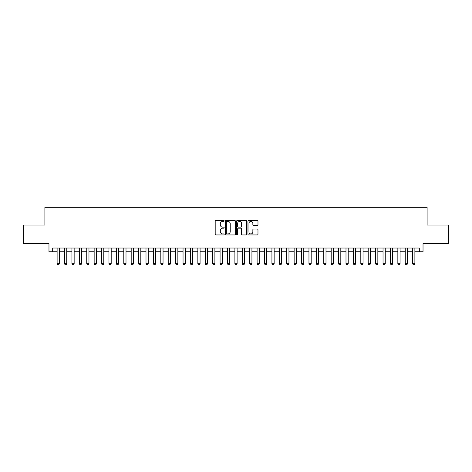 <?xml version="1.0" encoding="UTF-8"?>
<svg xmlns="http://www.w3.org/2000/svg" width="472" height="472" viewBox="0 0 472 472"><rect width="100%" height="100%" fill="white"/><g stroke="black" fill="none" stroke-linecap="round" stroke-linejoin="round"><path stroke-width="0.71" d="M224.147 220.908A0.507 0.507 0 0 0 223.639 220.394L215.916 220.394A0.726 0.726 0 0 0 215.191 221.126L215.191 234.212A0.726 0.726 0 0 0 215.916 234.938L223.639 234.938A0.507 0.507 0 0 0 224.147 234.431A0.507 0.507 0 0 0 223.639 233.917L222.642 233.917A2.325 2.325 0 0 1 220.312 231.593L220.312 230.501A2.325 2.325 0 0 1 222.642 228.177L223.639 228.177A0.507 0.507 0 0 0 224.147 227.669A0.507 0.507 0 0 0 223.639 227.156L222.642 227.156A2.325 2.325 0 0 1 220.312 224.831L220.312 223.74A2.325 2.325 0 0 1 222.642 221.415L223.639 221.415A0.507 0.507 0 0 0 224.147 220.908M257.246 225.522A0.726 0.726 0 0 0 257.977 224.796L257.977 221.126A0.726 0.726 0 0 0 257.246 220.394L248.667 220.394A0.726 0.726 0 0 0 247.942 221.126L247.942 234.212A0.726 0.726 0 0 0 248.667 234.938L257.246 234.938A0.726 0.726 0 0 0 257.977 234.212L257.977 229.775A0.726 0.726 0 0 0 257.246 229.05L253.576 229.05A0.726 0.726 0 0 0 252.85 229.775L252.85 231.976A1.947 1.947 0 0 1 250.903 233.917A1.947 1.947 0 0 1 248.962 231.976L248.962 223.356A1.947 1.947 0 0 1 250.903 221.415A1.947 1.947 0 0 1 252.85 223.356L252.85 224.796A0.726 0.726 0 0 0 253.576 225.522L257.246 225.522M52.675 251.741L52.675 248.036L419.325 248.036L419.325 251.741L423.03 251.741L423.03 243.593L448.4 243.593L448.4 225.073L427.107 225.073L427.107 207.297L44.893 207.297L44.893 225.073L23.6 225.073L23.6 243.593L48.97 243.593L48.97 251.741L57.118 251.741M235.363 221.126A0.726 0.726 0 0 0 234.637 220.394L226.058 220.394A0.726 0.726 0 0 0 225.333 221.126L225.333 234.212A0.726 0.726 0 0 0 226.058 234.938L234.637 234.938A0.726 0.726 0 0 0 235.363 234.212L235.363 221.126M237.363 220.394L245.941 220.394A0.726 0.726 0 0 1 246.667 221.126L246.667 234.212A0.726 0.726 0 0 1 245.941 234.938L242.272 234.938A0.726 0.726 0 0 1 241.546 234.212L241.546 228.902A0.726 0.726 0 0 0 240.814 228.177L238.384 228.177A0.726 0.726 0 0 0 237.652 228.902L237.652 234.431A0.507 0.507 0 0 1 237.145 234.938A0.507 0.507 0 0 1 236.637 234.431L236.637 221.126A0.726 0.726 0 0 1 237.363 220.394M59.342 251.741L64.522 251.741M66.747 251.741L71.933 251.741M74.151 251.741L79.337 251.741M81.562 251.741L86.748 251.741M88.966 251.741L94.152 251.741M96.376 251.741L101.563 251.741M103.781 251.741L108.967 251.741M111.191 251.741L116.372 251.741M118.596 251.741L123.782 251.741M126.006 251.741L131.186 251.741M133.411 251.741L138.597 251.741M140.815 251.741L146.001 251.741M148.226 251.741L153.412 251.741M155.63 251.741L160.816 251.741M163.041 251.741L168.227 251.741M170.445 251.741L175.631 251.741M177.855 251.741L183.042 251.741M185.26 251.741L190.446 251.741M192.67 251.741L197.851 251.741M200.075 251.741L205.261 251.741M207.485 251.741L212.665 251.741M214.89 251.741L220.076 251.741M222.294 251.741L227.48 251.741M229.705 251.741L234.891 251.741M237.109 251.741L242.295 251.741M244.52 251.741L249.706 251.741M251.924 251.741L257.11 251.741M259.334 251.741L264.515 251.741M266.739 251.741L271.925 251.741M274.149 251.741L279.33 251.741M281.554 251.741L286.74 251.741M288.958 251.741L294.144 251.741M296.369 251.741L301.555 251.741M303.773 251.741L308.959 251.741M311.184 251.741L316.37 251.741M318.588 251.741L323.774 251.741M325.999 251.741L331.185 251.741M333.403 251.741L338.589 251.741M340.813 251.741L345.994 251.741M348.218 251.741L353.404 251.741M355.628 251.741L360.809 251.741M363.033 251.741L368.219 251.741M370.437 251.741L375.623 251.741M377.848 251.741L383.034 251.741M385.252 251.741L390.438 251.741M392.663 251.741L397.849 251.741M400.067 251.741L405.253 251.741M407.478 251.741L412.658 251.741M414.882 251.741L419.325 251.741M226.855 221.415A0.507 0.507 0 0 0 226.348 221.923L226.348 233.41A0.507 0.507 0 0 0 226.855 233.917L227.911 233.917A2.325 2.325 0 0 0 230.236 231.593L230.236 223.74A2.325 2.325 0 0 0 227.911 221.415L226.855 221.415M241.546 223.398A1.947 1.947 0 0 0 239.599 221.451A1.947 1.947 0 0 0 237.652 223.398L237.652 226.43A0.726 0.726 0 0 0 238.384 227.156L240.814 227.156A0.726 0.726 0 0 0 241.546 226.43L241.546 223.398M59.342 248.036L59.342 263.742L58.782 264.703L57.672 264.703L57.118 263.742L57.118 248.036M57.118 263.742L59.342 263.742M66.747 248.036L66.747 263.742L66.192 264.703L65.083 264.703L64.522 263.742L64.522 248.036M64.522 263.742L66.747 263.742M74.151 248.036L74.151 263.742L73.597 264.703L72.487 264.703L71.933 263.742L71.933 248.036M71.933 263.742L74.151 263.742M81.562 248.036L81.562 263.742L81.007 264.703L79.892 264.703L79.337 263.742L79.337 248.036M79.337 263.742L81.562 263.742M88.966 248.036L88.966 263.742L88.411 264.703L87.302 264.703L86.748 263.742L86.748 248.036M86.748 263.742L88.966 263.742M96.376 248.036L96.376 263.742L95.822 264.703L94.707 264.703L94.152 263.742L94.152 248.036M94.152 263.742L96.376 263.742M103.781 248.036L103.781 263.742L103.226 264.703L102.117 264.703L101.563 263.742L101.563 248.036M101.563 263.742L103.781 263.742M111.191 248.036L111.191 263.742L110.637 264.703L109.522 264.703L108.967 263.742L108.967 248.036M108.967 263.742L111.191 263.742M118.596 248.036L118.596 263.742L118.041 264.703L116.932 264.703L116.372 263.742L116.372 248.036M116.372 263.742L118.596 263.742M126.006 248.036L126.006 263.742L125.446 264.703L124.337 264.703L123.782 263.742L123.782 248.036M123.782 263.742L126.006 263.742M133.411 248.036L133.411 263.742L132.856 264.703L131.747 264.703L131.186 263.742L131.186 248.036M131.186 263.742L133.411 263.742M140.815 248.036L140.815 263.742L140.261 264.703L139.151 264.703L138.597 263.742L138.597 248.036M138.597 263.742L140.815 263.742M148.226 248.036L148.226 263.742L147.671 264.703L146.556 264.703L146.001 263.742L146.001 248.036M146.001 263.742L148.226 263.742M155.63 248.036L155.63 263.742L155.076 264.703L153.966 264.703L153.412 263.742L153.412 248.036M153.412 263.742L155.63 263.742M163.041 248.036L163.041 263.742L162.486 264.703L161.371 264.703L160.816 263.742L160.816 248.036M160.816 263.742L163.041 263.742M170.445 248.036L170.445 263.742L169.89 264.703L168.781 264.703L168.227 263.742L168.227 248.036M168.227 263.742L170.445 263.742M177.855 248.036L177.855 263.742L177.301 264.703L176.186 264.703L175.631 263.742L175.631 248.036M175.631 263.742L177.855 263.742M185.26 248.036L185.26 263.742L184.705 264.703L183.596 264.703L183.042 263.742L183.042 248.036M183.042 263.742L185.26 263.742M192.67 248.036L192.67 263.742L192.11 264.703L191.001 264.703L190.446 263.742L190.446 248.036M190.446 263.742L192.67 263.742M200.075 248.036L200.075 263.742L199.52 264.703L198.411 264.703L197.851 263.742L197.851 248.036M197.851 263.742L200.075 263.742M207.485 248.036L207.485 263.742L206.925 264.703L205.816 264.703L205.261 263.742L205.261 248.036M205.261 263.742L207.485 263.742M214.89 248.036L214.89 263.742L214.335 264.703L213.22 264.703L212.665 263.742L212.665 248.036M212.665 263.742L214.89 263.742M222.294 248.036L222.294 263.742L221.74 264.703L220.63 264.703L220.076 263.742L220.076 248.036M220.076 263.742L222.294 263.742M229.705 248.036L229.705 263.742L229.15 264.703L228.035 264.703L227.48 263.742L227.48 248.036M227.48 263.742L229.705 263.742M237.109 248.036L237.109 263.742L236.555 264.703L235.445 264.703L234.891 263.742L234.891 248.036M234.891 263.742L237.109 263.742M244.52 248.036L244.52 263.742L243.965 264.703L242.85 264.703L242.295 263.742L242.295 248.036M242.295 263.742L244.52 263.742M251.924 248.036L251.924 263.742L251.369 264.703L250.26 264.703L249.706 263.742L249.706 248.036M249.706 263.742L251.924 263.742M259.334 248.036L259.334 263.742L258.78 264.703L257.665 264.703L257.11 263.742L257.11 248.036M257.11 263.742L259.334 263.742M266.739 248.036L266.739 263.742L266.184 264.703L265.075 264.703L264.515 263.742L264.515 248.036M264.515 263.742L266.739 263.742M274.149 248.036L274.149 263.742L273.589 264.703L272.48 264.703L271.925 263.742L271.925 248.036M271.925 263.742L274.149 263.742M281.554 248.036L281.554 263.742L280.999 264.703L279.89 264.703L279.33 263.742L279.33 248.036M279.33 263.742L281.554 263.742M288.958 248.036L288.958 263.742L288.404 264.703L287.295 264.703L286.74 263.742L286.74 248.036M286.74 263.742L288.958 263.742M296.369 248.036L296.369 263.742L295.814 264.703L294.699 264.703L294.144 263.742L294.144 248.036M294.144 263.742L296.369 263.742M303.773 248.036L303.773 263.742L303.219 264.703L302.109 264.703L301.555 263.742L301.555 248.036M301.555 263.742L303.773 263.742M311.184 248.036L311.184 263.742L310.629 264.703L309.514 264.703L308.959 263.742L308.959 248.036M308.959 263.742L311.184 263.742M318.588 248.036L318.588 263.742L318.034 264.703L316.924 264.703L316.37 263.742L316.37 248.036M316.37 263.742L318.588 263.742M325.999 248.036L325.999 263.742L325.444 264.703L324.329 264.703L323.774 263.742L323.774 248.036M323.774 263.742L325.999 263.742M333.403 248.036L333.403 263.742L332.848 264.703L331.739 264.703L331.185 263.742L331.185 248.036M331.185 263.742L333.403 263.742M340.813 248.036L340.813 263.742L340.253 264.703L339.144 264.703L338.589 263.742L338.589 248.036M338.589 263.742L340.813 263.742M348.218 248.036L348.218 263.742L347.663 264.703L346.554 264.703L345.994 263.742L345.994 248.036M345.994 263.742L348.218 263.742M355.628 248.036L355.628 263.742L355.068 264.703L353.959 264.703L353.404 263.742L353.404 248.036M353.404 263.742L355.628 263.742M363.033 248.036L363.033 263.742L362.478 264.703L361.363 264.703L360.809 263.742L360.809 248.036M360.809 263.742L363.033 263.742M370.437 248.036L370.437 263.742L369.883 264.703L368.774 264.703L368.219 263.742L368.219 248.036M368.219 263.742L370.437 263.742M377.848 248.036L377.848 263.742L377.293 264.703L376.178 264.703L375.623 263.742L375.623 248.036M375.623 263.742L377.848 263.742M385.252 248.036L385.252 263.742L384.698 264.703L383.588 264.703L383.034 263.742L383.034 248.036M383.034 263.742L385.252 263.742M392.663 248.036L392.663 263.742L392.108 264.703L390.993 264.703L390.438 263.742L390.438 248.036M390.438 263.742L392.663 263.742M400.067 248.036L400.067 263.742L399.513 264.703L398.403 264.703L397.849 263.742L397.849 248.036M397.849 263.742L400.067 263.742M407.478 248.036L407.478 263.742L406.917 264.703L405.808 264.703L405.253 263.742L405.253 248.036M405.253 263.742L407.478 263.742M414.882 248.036L414.882 263.742L414.327 264.703L413.218 264.703L412.658 263.742L412.658 248.036M412.658 263.742L414.882 263.742"/></g></svg>
